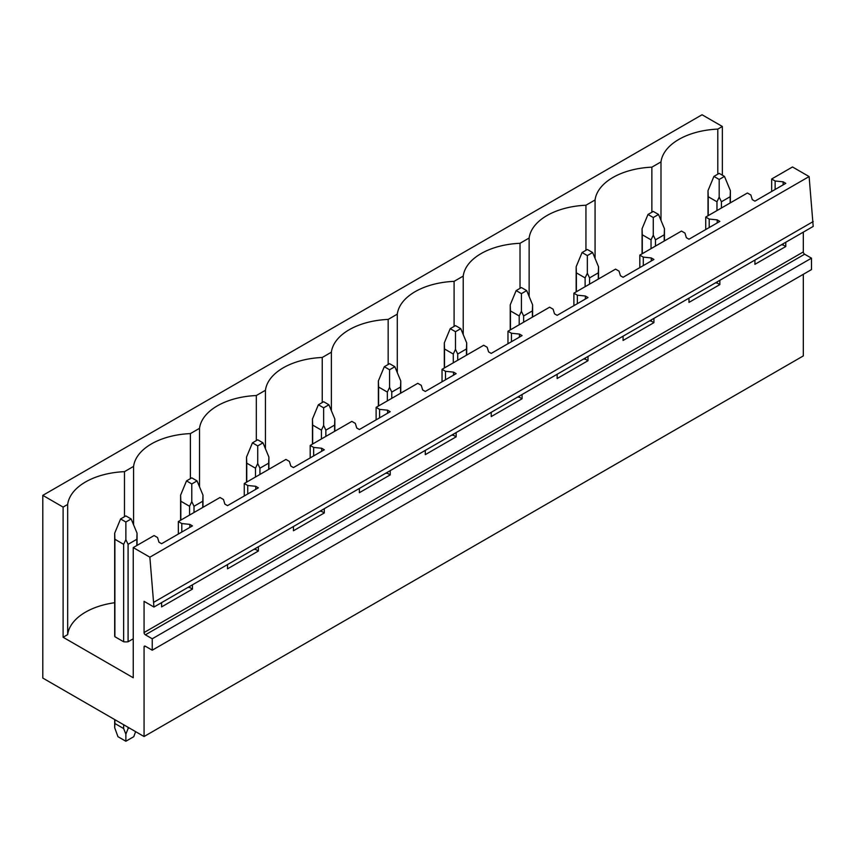 <?xml version="1.0" encoding="UTF-8"?>
<svg xmlns="http://www.w3.org/2000/svg" width="856" height="856" viewBox="0 0 856 856"><rect width="100%" height="100%" fill="white"/><g stroke="black" fill="none" stroke-linecap="round" stroke-linejoin="round"><path stroke-width="1.28" d="M144.065 647.008L145.381 646.248A1.862 1.081 60 0 0 144.45 646.152A1.862 1.081 60 0 0 144.065 647.008L144.065 736.524L42.8 678.07L42.8 495.367L702.048 114.758L722.357 126.474L717.799 129.106A61.536 35.524 0 0 0 660.993 161.902L651.865 167.166A61.536 35.524 0 0 0 595.07 199.962L585.943 205.237A61.536 35.524 0 0 0 529.136 238.022L520.02 243.297A61.536 35.524 0 0 0 463.214 276.092L454.097 281.356A61.536 35.524 0 0 0 397.291 314.152L388.164 319.416A61.536 35.524 0 0 0 331.368 352.212L322.241 357.476A61.536 35.524 0 0 0 265.446 390.272L256.319 395.536A61.536 35.524 0 0 0 199.512 428.332L190.396 433.596A61.536 35.524 0 0 0 133.59 466.392L124.473 471.667A61.536 35.524 0 0 0 67.667 504.452L63.109 507.094L42.8 495.367M145.381 646.248L152.24 650.207L811.488 269.587L811.488 258.17L152.24 638.779L145.381 634.82A1.862 1.081 60 0 1 144.065 632.541L144.065 601.329L153.952 607.043L813.2 226.423L809.113 176.561L149.864 557.181L133.247 547.583L133.247 677.759L63.109 637.26L63.109 507.094M809.113 176.561L792.495 166.974L771.663 179L775.129 181.001L783.133 181.814L785.776 183.345L754.917 201.149L752.285 199.63L750.873 195.008L747.406 193.007L705.74 217.06L709.207 219.061L717.21 219.874L719.853 221.404L688.994 239.209L686.362 237.69L684.95 233.067L681.483 231.066L639.817 255.12L643.284 257.121L651.288 257.945L653.92 259.464L623.072 277.28L620.44 275.75L619.027 271.127L615.56 269.126L573.895 293.18L577.361 295.192L585.365 296.005L587.997 297.524L557.149 315.34L554.506 313.81L553.094 309.198L549.627 307.186L507.972 331.251L511.439 333.252L519.442 334.065L522.074 335.584L491.226 353.4L488.583 351.88L487.171 347.258L483.704 345.257L442.038 369.31L445.505 371.311L453.509 372.125L456.152 373.644L425.293 391.46L422.661 389.94L421.248 385.318L417.781 383.317L376.116 407.37L379.583 409.371L387.586 410.185L390.229 411.704L359.37 429.519L356.738 428L355.326 423.378L351.859 421.377L310.193 445.43L313.66 447.431L321.663 448.244L324.296 449.775L293.447 467.579L290.815 466.06L289.403 461.438L285.936 459.437L244.27 483.49L247.737 485.491L255.741 486.304L258.373 487.834L227.525 505.639L224.882 504.12L223.47 499.497L220.003 497.497L178.337 521.55L181.804 523.551L189.818 524.375L192.45 525.894L161.602 543.71L158.959 542.18L157.547 537.557L154.08 535.556L133.247 547.583M153.952 607.043L149.864 557.181M813.2 221.554L153.952 602.164M719.853 280.319L719.853 284.588L688.994 302.393L688.994 298.134M653.92 318.379L653.92 322.648L623.072 340.453L623.072 336.194M587.997 356.438L587.997 360.708L557.149 378.523L557.149 374.254M522.074 394.509L522.074 398.768L491.226 416.583L491.226 412.314M456.152 432.569L456.152 436.828L425.293 454.643L425.293 450.384M390.229 470.629L390.229 474.887L359.37 492.703L359.37 488.444M324.296 508.689L324.296 512.947L293.447 530.763L293.447 526.504M258.373 546.749L258.373 551.018L227.525 568.823L227.525 564.564M192.45 584.808L192.45 589.078L161.602 606.893L161.602 602.624M811.488 258.17L804.629 254.211A1.862 1.081 60 0 1 803.313 251.931L803.313 232.137M785.776 242.259L785.776 246.517L754.917 264.333L754.917 260.074M152.24 650.207L152.24 638.779M803.313 274.305L803.313 355.914L144.065 736.524M722.357 126.474L722.357 175.191M114.683 602.72A61.536 35.524 0 0 0 67.667 634.628L63.109 637.26M133.247 638.779L128.09 641.765A11.192 6.463 0 0 1 123.649 641.765L114.897 636.714A11.192 6.463 0 0 1 114.683 635.43L114.683 533.192L114.897 539.28L123.649 544.33L123.649 641.765M717.799 129.106L717.799 174.175M660.993 220.367L660.993 161.902M771.663 179L771.663 191.487M178.337 521.55L178.337 534.037M244.27 483.49L244.27 495.977M310.193 445.43L310.193 457.917M376.116 407.37L376.116 419.857M442.038 369.31L442.038 381.787M507.972 331.251L507.972 343.727M573.895 293.18L573.895 305.667M639.817 255.12L639.817 267.607M705.74 217.06L705.74 229.547M651.865 167.166L651.865 212.234M775.129 181.001L775.129 189.486M783.133 181.814L783.133 184.864M783.133 243.778L783.133 244.998L785.776 246.517M781.346 244.816L783.133 244.998M595.07 258.437L595.07 199.962M585.943 205.237L585.943 250.294M709.207 219.061L709.207 227.546M717.21 219.874L717.21 222.924M717.21 281.838L717.21 283.058L719.853 284.588M715.423 282.876L717.21 283.058M529.136 296.497L529.136 238.022M520.02 243.297L520.02 288.354M643.284 257.121L643.284 265.606M651.288 257.945L651.288 260.984M651.288 319.909L651.288 321.118L653.92 322.648M649.49 320.936L651.288 321.118M463.214 334.557L463.214 276.092M454.097 281.356L454.097 326.425M577.361 295.192L577.361 303.666M585.365 296.005L585.365 299.044M585.365 357.969L585.365 359.188L587.997 360.708M583.567 359.006L585.365 359.188M397.291 372.617L397.291 314.152M388.164 319.416L388.164 364.485M511.439 333.252L511.439 341.726M519.442 334.065L519.442 337.104M519.442 396.028L519.442 397.248L522.074 398.768M517.645 397.066L519.442 397.248M331.368 410.677L331.368 352.212M322.241 357.476L322.241 402.545M445.505 371.311L445.505 379.786M453.509 372.125L453.509 375.174M453.509 434.088L453.509 435.308L456.152 436.828M451.722 435.126L453.509 435.308M265.446 448.737L265.446 390.272M256.319 395.536L256.319 440.605M379.583 409.371L379.583 417.856M387.586 410.185L387.586 413.234M387.586 472.148L387.586 473.368L390.229 474.887M385.799 473.186L387.586 473.368M199.512 486.797L199.512 428.332M190.396 433.596L190.396 478.665M313.66 447.431L313.66 455.916M321.663 448.244L321.663 451.294M321.663 510.208L321.663 511.428L324.296 512.947M319.866 511.246L321.663 511.428M133.59 524.867L133.59 466.392M124.473 471.667L124.473 516.724M247.737 485.491L247.737 493.976M255.741 486.304L255.741 489.354M255.741 548.268L255.741 549.488L258.373 551.018M253.943 549.306L255.741 549.488M67.667 634.628L67.667 504.452M181.804 523.551L181.804 532.036M189.818 524.375L189.818 527.414M189.818 586.339L189.818 587.548L192.45 589.078M188.02 587.366L189.818 587.548M724.465 176.411L719.19 173.372L713.915 176.411L719.19 179.46L724.465 176.411L730.382 190.642L730.382 202.84M730.382 190.642L730.157 196.72L721.415 201.77L719.19 197.094L716.975 201.77L716.975 210.576M719.19 179.46L719.19 197.094M713.915 176.411L708.008 190.642L708.222 196.72L716.975 201.77M730.157 196.72L730.157 202.968M721.415 201.77L721.415 208.019M708.222 196.72L708.222 215.626M658.542 214.471L653.267 211.432L647.992 214.471L653.267 217.52L658.542 214.471L664.449 228.702L664.449 240.9M664.449 228.702L664.235 234.79L655.482 239.841L653.267 235.165L651.042 239.841L651.042 248.636M653.267 217.52L653.267 235.165M647.992 214.471L642.075 228.702L642.3 234.79L651.042 239.841M664.235 234.79L664.235 241.028M655.482 239.841L655.482 246.079M642.3 234.79L642.3 253.686M592.62 252.531L587.344 249.492L582.069 252.531L587.344 255.58L592.62 252.531L598.526 266.762L598.526 278.96M598.526 266.762L598.301 272.85L589.559 277.9L587.344 273.225L585.119 277.9L585.119 286.707M587.344 255.58L587.344 273.225M582.069 252.531L576.152 266.762L576.377 272.85L585.119 277.9M598.301 272.85L598.301 279.088M589.559 277.9L589.559 284.139M576.377 272.85L576.377 291.746M526.686 290.601L521.411 287.552L516.147 290.601L521.411 293.64L526.686 290.601L532.603 304.822L532.603 317.02M532.603 304.822L532.379 310.91L523.637 315.96L521.411 311.284L519.196 315.96L519.196 324.766M521.411 293.64L521.411 311.284M516.147 290.601L510.23 304.822L510.454 310.91L519.196 315.96M532.379 310.91L532.379 317.148M523.637 315.96L523.637 322.198M510.454 310.91L510.454 329.817M460.763 328.661L455.488 325.612L450.213 328.661L455.488 331.7L460.763 328.661L466.68 342.882L466.68 355.08M466.68 342.882L466.456 348.97L457.714 354.02L455.488 349.344L453.273 354.02L453.273 362.826M455.488 331.7L455.488 349.344M450.213 328.661L444.307 342.882L444.521 348.97L453.273 354.02M466.456 348.97L466.456 355.208M457.714 354.02L457.714 360.258M444.521 348.97L444.521 367.877M394.841 366.721L389.566 363.672L384.291 366.721L389.566 369.76L394.841 366.721L400.758 380.941L400.758 393.15M400.758 380.941L400.533 387.03L391.781 392.08L389.566 387.404L387.351 392.08L387.351 400.886M389.566 369.76L389.566 387.404M384.291 366.721L378.373 380.941L378.598 387.03L387.351 392.08M400.533 387.03L400.533 393.279M391.781 392.08L391.781 398.318M378.598 387.03L378.598 405.937M328.918 404.781L323.643 401.732L318.368 404.781L323.643 407.83L328.918 404.781L334.824 419.012L334.824 431.21M334.824 419.012L334.61 425.09L325.858 430.14L323.643 425.464L321.417 430.14L321.417 438.946M323.643 407.83L323.643 425.464M318.368 404.781L312.451 419.012L312.675 425.09L321.417 430.14M334.61 425.09L334.61 431.338M325.858 430.14L325.858 436.389M312.675 425.09L312.675 443.997M262.985 442.841L257.72 439.802L252.445 442.841L257.72 445.89L262.985 442.841L268.902 457.072L268.902 469.27M268.902 457.072L268.677 463.16L259.935 468.2L257.72 463.524L255.495 468.2L255.495 477.006M257.72 445.89L257.72 463.524M252.445 442.841L246.528 457.072L246.753 463.16L255.495 468.2M268.677 463.16L268.677 469.398M259.935 468.2L259.935 474.449M246.753 463.16L246.753 482.056M197.062 480.901L191.787 477.862L186.512 480.901L191.787 483.95L197.062 480.901L202.979 495.132L202.979 507.33M202.979 495.132L202.754 501.22L194.012 506.271L191.787 501.595L189.572 506.271L189.572 515.066M191.787 483.95L191.787 501.595M186.512 480.901L180.605 495.132L180.83 501.22L189.572 506.271M202.754 501.22L202.754 507.458M194.012 506.271L194.012 512.509M180.83 501.22L180.83 520.116M131.139 518.961L125.864 515.922L120.589 518.961L125.864 522.01L131.139 518.961L137.056 533.192L137.056 545.39M137.056 533.192L136.832 539.28L128.09 544.33L125.864 539.655L123.649 544.33M125.864 522.01L125.864 539.655M120.589 518.961L114.683 533.192M136.832 539.28L136.832 545.518M128.09 544.33L128.09 641.765M128.09 727.3L128.09 728.552L129.16 727.921M114.683 719.564L114.683 727.696L117.957 736.684L125.864 741.243L133.771 736.684L135.612 731.645M128.09 728.552L125.864 734.148L123.649 728.552L123.649 724.743M125.864 741.243L125.864 734.148M114.897 539.28L114.897 636.714M114.897 719.693L114.897 723.502L123.649 728.552M114.683 727.696L114.897 723.502M803.313 251.931L144.065 632.541M145.381 634.82L804.629 254.211M708.008 190.642L708.008 215.755M642.075 228.702L642.075 253.815M576.152 266.762L576.152 291.875M510.23 304.822L510.23 329.945M444.307 342.882L444.307 368.005M378.373 380.941L378.373 406.065M312.451 419.012L312.451 444.125M246.528 457.072L246.528 482.185M180.605 495.132L180.605 520.245"/></g></svg>
